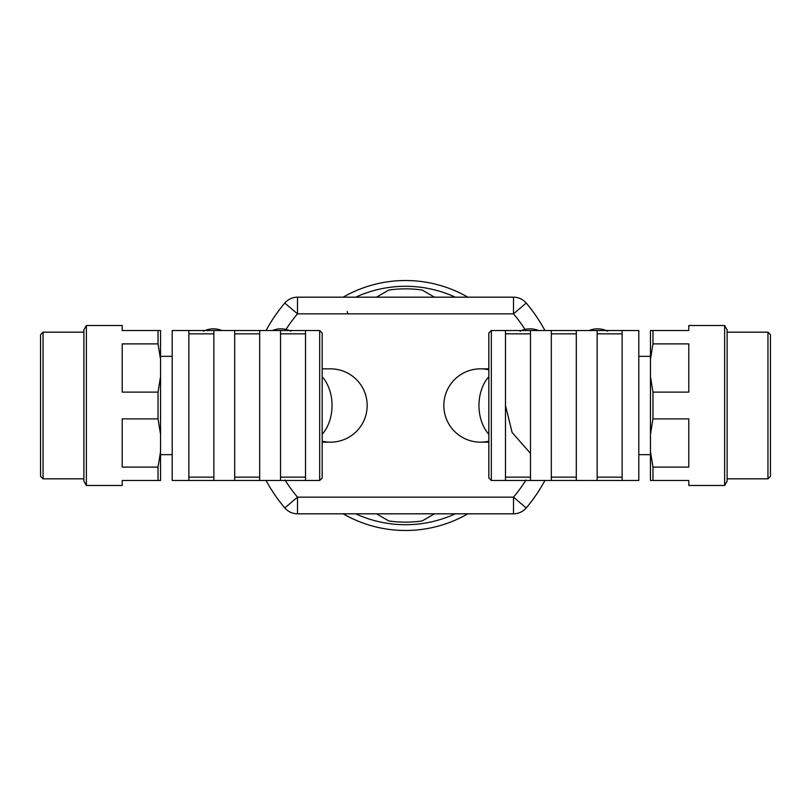 <?xml version="1.0" encoding="UTF-8"?>
<svg xmlns="http://www.w3.org/2000/svg" width="811" height="811" viewBox="0 0 811 811"><rect width="100%" height="100%" fill="white"/><g stroke="black" fill="none" stroke-linecap="round" stroke-linejoin="round"><path stroke-width="1.22" d="M266.079 330.513A158.307 158.307 0 0 1 284.793 303.061A16.666 16.666 0 0 1 297.505 297.181L513.495 297.181A16.666 16.666 0 0 1 526.207 303.061A158.307 158.307 0 0 1 544.921 330.513A158.307 158.307 0 0 0 526.207 303.061A158.307 158.307 0 0 1 544.921 330.513M285.026 479.99A141.651 141.651 0 0 0 297.505 497.153L513.495 497.153L513.495 513.819A16.666 16.666 0 0 0 526.207 507.939A158.307 158.307 0 0 0 544.921 480.487A158.307 158.307 0 0 1 526.207 507.939A16.666 16.666 0 0 1 513.495 513.819L297.505 513.819L297.505 497.153L284.793 507.939A158.307 158.307 0 0 1 266.079 480.487M544.921 480.487A158.307 158.307 0 0 1 526.207 507.939L513.495 497.153A141.651 141.651 0 0 0 525.974 479.99M488.82 442.157L480.487 442.157A36.657 36.657 0 0 0 488.82 441.204M488.82 369.796A36.657 36.657 0 0 0 443.83 405.5M322.18 441.204A36.657 36.657 0 0 0 366.927 409.697A36.657 36.657 0 0 0 330.513 368.843A36.657 36.657 0 0 1 367.17 405.5A36.657 36.657 0 0 1 330.513 442.157L322.18 442.157M347.27 311.525L347.777 313.847M524.981 329.428A141.651 141.651 0 0 0 513.495 313.847L526.207 303.061M513.495 297.181L513.495 313.847L297.505 313.847L297.505 297.181A16.666 16.666 0 0 0 284.793 303.061L297.505 313.847A141.651 141.651 0 0 0 286.019 329.428M288.746 306.416L291.149 308.454M284.793 507.939A16.666 16.666 0 0 0 297.505 513.819M467.856 513.819A124.985 124.985 0 0 1 343.144 513.819M343.144 297.181A124.985 124.985 0 0 1 467.856 297.181M455.285 513.819A119.207 119.207 0 0 1 355.715 513.819M355.715 297.181A119.207 119.207 0 0 1 455.285 297.181M376.537 297.15L388.834 290.044A116.652 116.652 0 0 1 422.166 290.044L434.463 297.15M434.463 513.85L422.166 520.956A116.652 116.652 0 0 1 388.834 520.956L376.537 513.85M43.054 478.825L40.55 476.321L40.55 334.679L43.054 332.175L43.054 478.825L83.878 478.825M83.878 481.156L83.878 329.844L86.382 325.515L86.382 485.485L83.878 481.156M86.382 485.485L122.208 485.485L122.208 480.487L158.033 480.487L158.033 467.106L160.537 451.697L160.537 480.487L158.033 480.487M158.033 467.106L122.208 467.106L122.208 418.892L158.033 418.892L158.033 392.108L160.537 376.699L160.537 451.697M158.033 392.108L122.208 392.108L122.208 343.894L158.033 343.894L158.033 330.513L160.537 330.513L160.537 376.699M158.033 330.513L122.208 330.513L122.208 325.515L86.382 325.515M160.537 434.301L158.033 418.892M160.537 359.303L158.033 343.894M280.515 480.487L280.515 330.513L305.514 330.513L305.514 480.487L234.693 480.487L234.693 330.513L259.682 330.513L259.682 480.487M213.861 480.487L213.861 330.513L188.862 330.513L188.862 480.487L234.693 480.487M322.18 333.199L322.18 477.801M188.862 330.513L172.196 330.513L172.196 480.487L188.862 480.487M322.18 368.843L330.513 368.843M203.409 331.202A22.495 22.495 0 0 1 221.94 330.513M272.435 330.513A22.495 22.495 0 0 1 290.967 331.202M767.946 332.175L770.45 334.679L770.45 476.321L767.946 478.825L767.946 332.175L727.122 332.175M727.122 329.844L727.122 481.156L724.618 485.485L724.618 325.515L727.122 329.844M724.618 325.515L688.792 325.515L688.792 330.513L652.967 330.513L652.967 343.894L650.463 359.303L650.463 330.513L652.967 330.513M652.967 343.894L688.792 343.894L688.792 392.108L652.967 392.108L652.967 418.892L650.463 434.301L650.463 359.303M652.967 418.892L688.792 418.892L688.792 467.106L652.967 467.106L652.967 480.487L650.463 480.487L650.463 434.301M652.967 480.487L688.792 480.487L688.792 485.485L724.618 485.485M650.463 376.699L652.967 392.108M650.463 451.697L652.967 467.106M530.485 330.513L530.485 480.487L505.486 480.487L505.486 330.513L576.307 330.513L576.307 480.487L551.318 480.487L551.318 330.513M597.139 330.513L597.139 480.487L622.138 480.487L622.138 330.513L576.307 330.513M488.82 477.801L488.82 333.199M488.82 339.251L488.82 471.749M622.138 480.487L638.804 480.487L638.804 330.513L622.138 330.513M480.487 368.843A36.657 36.657 0 0 0 443.83 405.5A36.657 36.657 0 0 0 480.487 442.157A36.657 36.657 0 0 1 443.83 405.5A36.657 36.657 0 0 1 480.487 368.843L488.82 368.843M589.06 330.513A22.495 22.495 0 0 1 607.591 331.202M520.033 331.202A22.495 22.495 0 0 1 538.565 330.513M287.337 305.22L284.793 303.061L287.337 305.22M305.514 480.487L319.676 480.487L319.676 330.513L322.18 333.007M322.18 434.27A36.657 25.922 -90 0 0 322.18 376.73M505.486 330.513L491.324 330.513L491.324 480.487L488.82 477.993M488.82 376.73A36.657 25.922 90 0 0 488.82 434.27M359.182 513.819L451.818 513.819M451.818 297.181L359.182 297.181M83.878 332.175L43.054 332.175M280.515 477.152L305.514 477.152M280.515 333.848L305.514 333.848M234.693 477.152L259.682 477.152M234.693 333.848L259.682 333.848M188.862 477.152L213.861 477.152M188.862 333.848L213.861 333.848M319.676 480.487L322.18 477.993M259.682 330.513L280.515 330.513M213.861 330.513L234.693 330.513M305.514 330.513L319.676 330.513M160.537 454.657L172.196 454.657M160.537 356.343L172.196 356.343M727.122 478.825L767.946 478.825M530.485 333.848L505.486 333.848M530.485 477.152L505.486 477.152M576.307 333.848L551.318 333.848M576.307 477.152L551.318 477.152M622.138 333.848L597.139 333.848M622.138 477.152L597.139 477.152M491.324 330.513L488.82 333.007M551.318 480.487L530.485 480.487M597.139 480.487L576.307 480.487M505.486 480.487L491.324 480.487M650.463 356.343L638.804 356.343M650.463 454.657L638.804 454.657M530.485 453.369L512.106 432.496L505.486 405.5"/></g></svg>
